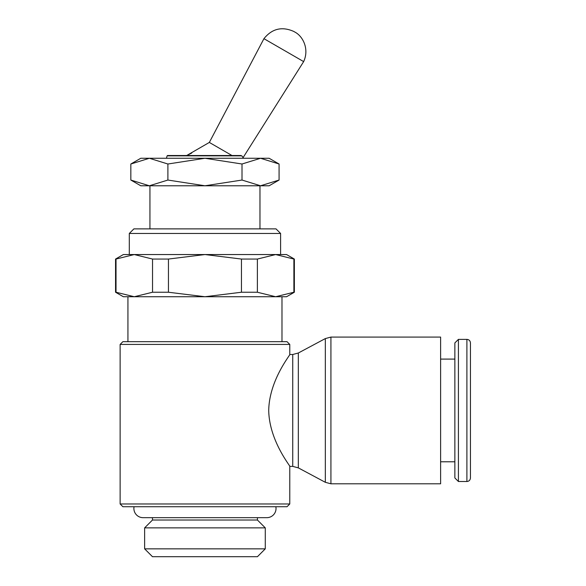 <?xml version="1.0" encoding="UTF-8"?>
<svg xmlns="http://www.w3.org/2000/svg" width="586" height="586" viewBox="0 0 586 586"><rect width="100%" height="100%" fill="white"/><g stroke="black" fill="none" stroke-linecap="round" stroke-linejoin="round"><path stroke-width="0.88" d="M134.062 506.722A9.171 9.171 0 0 0 143.065 517.665L266.85 517.665A9.171 9.171 0 0 0 275.852 506.722M243.483 158.271L241.886 155.854L240.436 155.854M241.886 155.854L167.105 155.854L166.424 158.271M259.972 228.877L259.972 185.777M149.935 185.777L149.935 228.877M257.379 259.056L257.379 292.238L241.461 292.238L241.461 259.056L257.379 259.056L275.632 254.551L280.606 254.551L280.606 233.462L276.021 228.877L133.886 228.877L129.301 233.462L129.301 254.551L134.275 254.551L123.346 254.551L115.552 259.056L115.552 292.238L123.346 296.736L286.569 296.736L294.362 292.238L294.362 259.056L286.569 254.551L134.275 254.551L152.528 259.056L168.446 259.056L168.446 292.238L152.528 292.238L152.528 259.056M281.983 341.667L281.983 296.736L127.931 296.736L127.931 341.667M289.777 344.422L287.023 341.667L122.884 341.667L120.13 344.422L120.13 503.975L122.884 506.722L287.023 506.722L289.777 503.975L289.777 466.383C290.729 466.39 269.238 440.936 268.718 410.442C269.238 379.948 290.729 354.493 289.777 354.501L289.777 344.422L120.13 344.422M289.777 354.501L292.736 354.501L298.325 353.006L325.325 338.583L330.922 337.082L440.613 337.082L440.613 483.802L330.922 483.802L325.325 482.3L298.325 467.877L292.736 466.383L289.777 466.383M325.325 338.583L325.325 482.3M298.325 353.006L298.325 467.877M466.896 339.375C469.034 339.565 470.221 340.752 470.448 342.927L470.448 477.956C470.221 480.132 469.034 481.318 466.896 481.509L458.413 481.509L454.861 477.956L454.861 342.927L458.413 339.375L466.896 339.375L466.896 481.509M458.413 339.375L458.413 481.509M440.613 359.093L454.861 359.093M454.861 461.79L440.613 461.79M191.739 153.056L186.67 155.517L209.334 142.435L263.942 38.676L303.651 61.603C309.379 49.305 303.145 36.413 294.948 32.113L294.384 31.791L294.948 32.113M243.234 157.385L303.651 61.603M144.632 527.869L152.477 520.024L257.43 520.024L265.275 527.869L265.275 548.848L257.43 556.7L152.477 556.7L144.632 548.848L144.632 527.869L265.275 527.869M144.632 548.848L265.275 548.848M152.477 520.024L152.477 517.665M257.43 517.665L257.43 520.024M231.99 155.517L167.545 155.517L241.036 155.517L231.99 155.517L209.334 142.435M294.384 31.791L293.828 31.468L294.384 31.791M294.362 292.238L293.886 292.238L293.886 259.056L294.362 259.056M115.552 259.056L116.021 259.056L116.021 292.238L115.552 292.238M152.528 292.238L134.275 296.736L116.021 292.238M241.461 292.238L204.954 296.736L168.446 292.238M293.886 292.238L275.632 296.736L257.379 292.238M116.021 259.056L134.275 254.551M168.446 259.056L204.954 254.551L241.461 259.056M275.632 254.551L293.886 259.056M120.13 503.975L289.777 503.975M129.301 233.462L280.606 233.462M279.075 164.007L269.142 158.271L140.765 158.271L130.839 164.007L149.364 158.271L167.896 164.007L204.954 158.271L242.011 164.007L260.543 158.271L279.075 164.007L279.075 180.049L260.543 185.777L242.011 180.049L204.954 185.777L269.142 185.777L279.075 180.049M130.839 180.049L140.765 185.777L204.954 185.777L167.896 180.049L149.364 185.777L130.839 180.049L130.839 164.007M242.011 180.049L242.011 164.007M167.896 180.049L167.896 164.007M204.954 155.517L241.036 155.517M330.922 337.082L330.922 483.802M292.736 354.501L292.736 466.383M263.942 38.676C272.058 28.626 282.02 26.223 293.828 31.468M167.105 155.854L167.545 155.517"/></g></svg>
